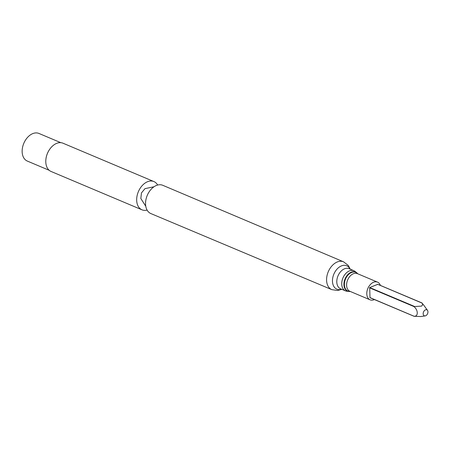 <?xml version="1.0" encoding="UTF-8"?>
<svg xmlns="http://www.w3.org/2000/svg" width="450" height="450" viewBox="0 0 450 450"><rect width="100%" height="100%" fill="white"/><g stroke="black" fill="none" stroke-linecap="round" stroke-linejoin="round"><path stroke-width="0.67" d="M380.396 285.412A9.596 6.491 112.9 0 0 377.556 282.139A9.596 6.491 112.9 0 0 373.506 282.268A9.596 6.491 112.9 0 0 367.009 291.201A9.596 6.491 112.9 0 0 370.097 299.824A9.596 6.491 112.9 0 0 374.423 299.571M377.736 284.338L369.714 287.544L369.984 297.697L414.219 316.316M357.699 273.763A10.361 7.009 112.9 0 0 351.186 272.166A10.361 7.009 112.9 0 0 343.941 283.714A10.361 7.009 112.9 0 0 350.235 291.442M355.944 272.211A10.924 7.386 112.9 0 0 353.987 270.759A10.924 7.386 112.9 0 0 349.38 270.906A10.924 7.386 112.9 0 0 341.983 281.07A10.924 7.386 112.9 0 0 345.499 290.88A10.924 7.386 112.9 0 0 347.906 291.268M156.291 185.507A15.334 10.373 112.9 0 0 145.907 199.783A15.334 10.373 112.9 0 0 150.846 213.559L331.802 289.642A15.103 10.215 112.9 0 1 326.936 276.075A15.103 10.215 112.9 0 1 337.162 262.012A15.103 10.215 112.9 0 1 343.547 261.816L162.771 185.299A15.334 10.373 112.9 0 0 156.291 185.507M157.652 185.04A15.334 10.373 112.9 0 0 153.9 181.558A15.334 10.373 112.9 0 0 148.483 181.389A15.334 10.373 112.9 0 0 147.426 181.766A15.334 10.373 112.9 0 0 138.071 206.061A15.334 10.373 112.9 0 0 141.975 209.818A15.334 10.373 112.9 0 0 147.088 210.077M153.9 181.558L63 143.213A15.334 10.373 112.9 0 0 56.531 143.421A15.334 10.373 112.9 0 0 50.636 148.039A15.334 10.373 112.9 0 0 45.906 159.255A15.334 10.373 112.9 0 0 51.081 171.472L141.975 209.818M50.591 148.095A14.985 10.136 112.9 0 0 50.546 148.151A14.985 10.136 112.9 0 0 45.922 159.109A14.985 10.136 112.9 0 0 45.917 159.182M60.84 142.684L38.97 133.459A14.985 10.136 112.9 0 0 32.648 133.656A14.985 10.136 112.9 0 0 22.5 147.606A14.985 10.136 112.9 0 0 27.321 161.072L49.191 170.297M425.16 315.9A3.251 2.199 -67.1 0 1 423.534 311.951A3.251 2.199 -67.1 0 1 427.5 310.359A3.251 2.199 -67.1 0 1 427.708 313.335A3.251 2.199 -67.1 0 1 425.666 315.759A3.251 2.199 -67.1 0 1 425.16 315.9L420.817 316.541L414.281 316.277C418.466 316.356 418.174 309.983 413.927 306.551L421.526 306.124C422.724 305.117 422.865 304.071 421.948 302.985L423.939 305.421M414.461 316.418L369.906 297.557M377.572 284.265L422.128 303.126M377.556 282.139L357.368 273.623A9.596 6.491 112.9 0 0 353.317 273.752A9.596 6.491 112.9 0 0 346.821 282.679A9.596 6.491 112.9 0 0 349.909 291.308L370.097 299.824M357.649 273.741A10.153 6.868 112.9 0 0 351.512 272.486A10.153 6.868 112.9 0 0 344.419 283.551A10.153 6.868 112.9 0 0 350.19 291.426M353.987 270.759L349.048 268.678A10.924 7.386 112.9 0 0 344.441 268.824A10.924 7.386 112.9 0 0 337.05 278.983A10.924 7.386 112.9 0 0 340.56 288.799L345.499 290.88M350.055 269.1A12.696 8.584 112.9 0 0 341.353 265.933A12.696 8.584 112.9 0 0 332.454 280.952A12.696 8.584 112.9 0 0 341.561 289.221M414.09 306.264L369.714 287.544M413.927 306.551L369.551 287.826M341.814 289.327L337.635 290.503L331.802 289.642M350.303 269.201L348.227 265.393L343.547 261.816M145.772 206.257L140.833 198.512L141.452 192.932L144.973 188.646L153.996 186.761M148.134 181.496L148.483 181.389M414.264 316.373L369.984 297.697M421.942 302.94L377.668 284.265M427.5 310.359L423.939 305.426"/></g></svg>

